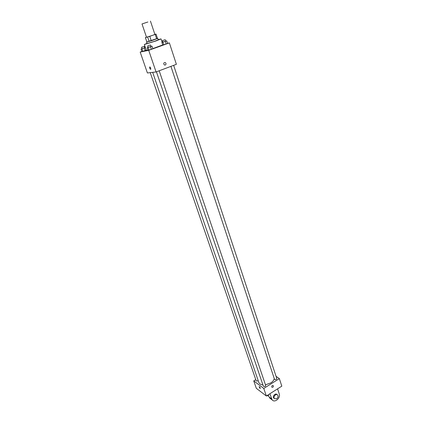 <?xml version="1.0" encoding="UTF-8"?>
<svg xmlns="http://www.w3.org/2000/svg" width="422" height="422" viewBox="0 0 422 422"><rect width="100%" height="100%" fill="white"/><g stroke="black" fill="none" stroke-linecap="round" stroke-linejoin="round"><path stroke-width="0.63" d="M147.853 22.013L142.003 23.943L147.853 22.013M150.443 21.1L154.895 34.435L152.353 35.427L146.518 37.257L142.003 23.943M151.261 40.781L146.877 41.989L145.39 37.605L149.768 36.345L151.261 40.781L157.512 38.497L156.04 34.087L154.879 34.382M146.487 37.162L145.39 37.605M149.768 36.345L156.04 34.087M149.156 41.451L147.653 37.025M156.683 38.861L155.206 34.435M146.872 41.963L157.48 38.397M157.759 38.37L158.25 39.837L154.89 41.192L147.109 43.582L146.613 42.126M158.166 39.589L161.035 38.903L156.008 40.934L144.329 44.521L147.03 43.339M162.707 44.943L152.811 48.593M147.916 50.06L146.313 50.339L144.329 44.521M142.008 48.662L141.043 49.047L141.913 51.563L142.815 51.379L146.255 50.165L145.189 50.598L144.324 48.066L145.39 47.639M141.876 51.463L140.183 52.07L148.708 50.334L169.375 42.907L167.513 43.302M148.111 47.343L147.125 47.739L148.006 50.324L151.387 49.327L152.854 48.725L151.983 46.14L150.934 46.378M162.876 42.063L161.89 42.464L162.739 45.027L166.147 44.02L167.555 43.44L166.711 40.871L165.672 41.108M140.183 52.07L147.405 72.974L156.066 71.951L148.708 50.334M150.67 68.127L150.781 69.308C150.058 69.287 149.668 68.538 149.615 67.066C149.905 66.776 150.258 67.13 150.67 68.127C150.258 67.13 149.905 66.776 149.615 67.066L149.615 67.066C149.673 68.538 150.058 69.287 150.781 69.308M156.066 71.951L176.391 64.318L169.375 42.907M165.271 65.041L164.322 64.941C163.298 63.342 163.646 62.561 165.371 62.604C166.273 63.511 166.242 64.323 165.271 65.041L164.322 64.941C163.298 63.342 163.646 62.561 165.371 62.604C166.273 63.511 166.242 64.323 165.271 65.041M274.247 378.539C273.989 380.122 272.839 381.583 270.797 382.912L265.459 384.838M262.917 384.896C260.712 384.632 259.345 383.804 258.807 382.416L152.674 72.352M170.921 66.37L274.506 379.325C275.55 379.927 276.315 379.679 276.795 378.581L173.653 65.347M258.259 380.808L256.228 380.971L150.248 72.642M159.194 70.78L265.696 385.539L265.19 386.404L263.402 386.32L156.435 71.814M266.351 395.994L256.307 388.303L253.749 380.897L255.774 379.647L253.749 380.897L263.771 388.43L279.348 378.624L276.051 376.324L279.348 378.624L281.817 386.151L266.351 395.994L263.771 388.43L279.348 378.624M161.89 42.464L166.711 40.871M165.213 39.726L165.698 41.198L164.875 41.541L162.897 42.137L162.412 40.67L165.213 39.726L162.412 40.67M162.739 45.027L163.731 44.816L162.876 42.242M163.731 44.816L166.147 44.02L165.297 41.446M166.147 44.02L167.555 43.44M147.125 47.739L151.983 46.14M150.464 44.985L150.965 46.462L150.1 46.821L148.138 47.417L147.637 45.94L150.464 44.985L147.637 45.94M148.006 50.324L148.95 50.128L148.069 47.538M148.95 50.128L151.387 49.327L150.506 46.736M151.387 49.327L152.854 48.725M141.043 49.047L144.324 48.066M145.368 47.57L144.762 47.712M144.298 46.357L144.793 47.797L143.939 48.15L142.029 48.73L141.534 47.285L144.298 46.357L141.534 47.285M141.913 51.563L142.815 51.379L141.945 48.852M142.815 51.379L145.189 50.598M271.884 387.232C273.076 387.48 273.54 386.942 273.277 385.624C272.301 385.281 271.789 385.729 271.731 386.969C271.789 385.729 272.301 385.281 273.277 385.624C273.54 386.948 273.076 387.48 271.884 387.232L271.731 386.969M259.984 388.367L259.092 386.642C259.688 386.784 260.089 387.364 260.295 388.398L259.984 388.367L260.295 388.393C260.089 387.364 259.688 386.784 259.092 386.642L259.984 388.367M253.749 380.897L263.771 388.43M268.276 394.77L268.978 396.854L270.455 398.621M268.677 395.963L266.73 395.752M274.231 398.473L273.815 398.162C272.121 396.474 275.439 392.676 276.98 394.528L277.212 394.697M277.57 388.857L279.237 393.895C280.804 397.899 274.775 403.142 272.216 399.966L269.848 393.768M276.7 398.758L274.469 398.653C272.776 396.965 276.093 393.162 277.639 395.013C278.414 396.311 278.103 397.561 276.7 398.758M268.978 396.854L271.552 398.816M162.175 42.348L161.035 38.903M274.469 398.653L273.815 398.162M269.637 397.993L272.216 399.966"/></g></svg>
